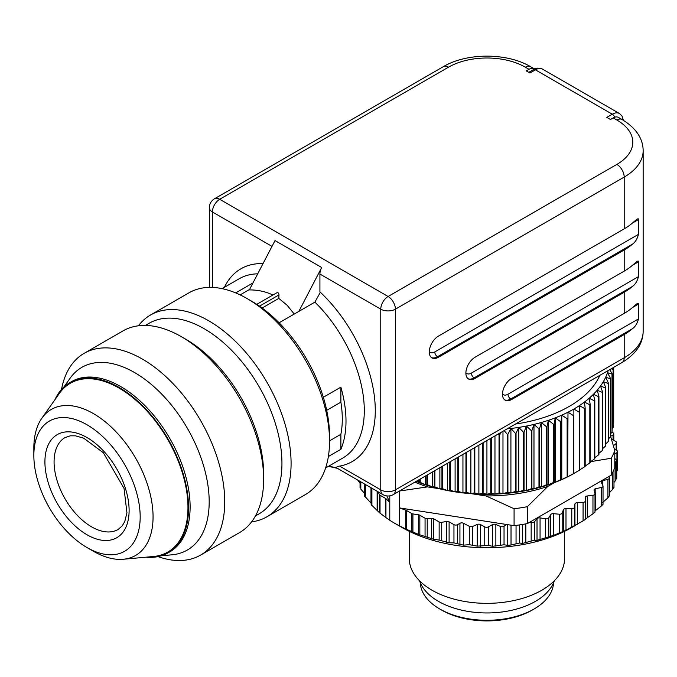 <?xml version="1.0" encoding="UTF-8"?>
<svg xmlns="http://www.w3.org/2000/svg" width="677" height="677" viewBox="0 0 677 677"><rect width="100%" height="100%" fill="white"/><g stroke="black" fill="none" stroke-linecap="round" stroke-linejoin="round"><path stroke-width="1.02" d="M502.495 393.828A9.063 5.23 120 0 0 507.978 394.234L638.47 318.901C637.277 323.479 635.254 326.763 632.386 328.751A64.713 37.362 0 0 1 624.194 334.531L624.194 357.778L395.419 489.869A10.35 5.975 60 0 1 393.269 494.608A10.35 10.35 0 0 1 382.92 494.608A10.35 5.975 -60 0 1 380.77 489.869A10.35 5.975 180 0 0 395.419 489.869L395.419 309.169A10.35 5.975 -120 0 0 388.09 296.492L616.874 164.401A54.355 31.379 0 0 0 616.874 120.024L613.218 117.908A10.35 5.975 -60 0 1 618.389 117.4L622.053 119.507C635.991 128.012 643.023 138.404 643.15 150.666A64.713 37.362 180 0 1 624.194 177.086L395.419 309.169A10.35 5.975 180 0 1 380.77 309.169L319.916 274.033L319.916 291.999L320.373 292.286A111.299 64.256 60 0 1 374.559 397.898A111.299 64.256 60 0 1 339.626 466.106L380.77 489.869L380.77 309.169A10.35 5.975 -60 0 1 388.09 296.492L219.712 199.275A10.35 5.975 -120 0 0 214.533 198.759A10.35 10.35 0 0 0 209.354 207.729L209.354 287.387M319.916 274.033A10.35 5.975 -60 0 1 321.685 267.508L298.862 311.386M272.907 295.02C265.714 291.567 257.852 289.866 249.339 289.917L275.014 240.563L321.685 267.508M240.14 294.893L249.593 289.434M262.109 308.035L278.814 298.388L278.992 294.91L259.494 306.165M328.362 456.518L340.878 449.291L340.878 434.304L329.53 440.854M326.695 410.33L340.878 402.146L340.878 387.151L323.335 397.281M252.978 282.927L235.698 292.913M279.11 322.794L314.881 302.137L320.373 292.286M294.241 314.052L287.15 305.285L278.814 298.388M276.064 293.226L276.402 293.006C278.027 292.312 278.89 292.946 278.992 294.91M340.878 402.146A98.283 56.741 60 0 1 340.878 434.304M340.878 449.291A103.539 59.779 -120 0 0 340.878 387.151M161.312 555.775L171.992 554.802A105.477 60.896 -120 0 0 206.629 477.928A105.477 60.896 -120 0 0 134.605 372.57A105.477 60.896 -120 0 0 70.069 378.265L63.883 387.024M168.184 552.787L169.766 551.882A98.283 56.741 -120 0 0 184.829 473.121A98.283 56.741 -120 0 0 120.624 386.516A98.283 56.741 -120 0 0 71.483 381.65L69.909 382.564A98.283 56.741 60 0 1 119.05 387.43A98.283 56.741 60 0 1 183.255 474.035A98.283 56.741 60 0 1 168.184 552.787A98.283 56.741 60 0 1 145.885 557.188M257.709 273.838A103.539 59.779 -120 0 0 239.328 278.687L222.081 288.639M325.612 467.968L342.858 458.007A103.539 59.779 -120 0 0 314.881 302.137M414.883 482.134A120.362 69.486 0 0 0 427.492 486.89L439.085 488.684M471.734 493.736L486.069 495.953A120.362 69.486 0 0 0 547.845 486.399L554.294 482.676M534.06 609.012L532.224 610.07A64.061 36.99 180 0 1 441.632 610.07L439.796 609.012A66.651 38.479 0 0 0 534.06 609.012A66.651 38.479 0 0 0 553.558 582.753M420.299 582.753A66.651 38.479 0 0 0 439.796 609.012M409.28 531.335L409.28 558.508A77.652 44.834 0 0 0 457.212 599.932A77.652 44.834 0 0 0 541.837 590.209A77.652 44.834 0 0 0 564.576 558.508L564.576 531.335M385.949 517.6L385.568 498.416A2.59 1.498 180 0 1 385.949 498.695L385.949 517.6L389.774 520.274A130.712 75.469 0 0 0 394.496 523.152A130.712 75.469 0 0 0 399.481 525.885L399.481 491.02M389.774 495.86L389.774 502.317L385.949 498.695M389.774 520.274L389.774 502.317L386.804 495.911M614.792 453.945L616.933 452.634A2.59 1.498 0 0 0 617.644 451.61L617.644 469.576L616.747 471.437M616.231 478.199L615.808 480.247L613.98 482.43M613.641 487.178L612.795 489.175L609.385 492.653M609.182 495.902L607.929 497.832L602.708 502.436M585.436 500.87A2.59 1.498 180 0 1 583.075 502.359L583.075 520.892L585.436 519.352L585.436 500.87A2.59 1.498 180 0 0 585.436 500.819L585.233 497.477A2.59 1.498 180 0 1 585.233 497.417A2.59 1.498 180 0 1 587.289 495.962L592.959 495.268A2.59 1.498 0 0 0 595.007 493.804A2.59 1.498 0 0 0 594.981 493.575L594.076 490.275A2.59 1.498 180 0 1 594.051 490.038A2.59 1.498 180 0 1 595.802 488.625L601.278 487.542L601.278 506.083L603.029 504.331L603.029 486.128A2.59 1.498 0 0 0 602.936 485.722L601.345 482.506A2.59 1.498 180 0 1 601.252 482.092A2.59 1.498 180 0 1 602.708 480.746L607.929 479.291A2.59 1.498 0 0 0 609.385 477.945A2.59 1.498 0 0 0 609.182 477.37L608.657 476.65L529.922 522.111L531.166 522.416A2.59 1.498 180 0 0 534.5 521.688L534.5 540.221L522.644 543.369L519.513 543.03L511.025 545.01L507.742 545.349L504.043 544.773L492.534 546.28L488.329 545.425L477.251 546.136L469.296 544.68L469.296 526.334L463.508 523.262L463.508 545.137L469.296 544.68M601.278 506.083L595.007 510.932M592.959 495.268L592.959 513.801L595.007 512.142L595.007 493.804M592.959 513.801L585.233 519.157M583.075 520.892L565.989 530.269L553.515 535.38L537.022 540.364L534.5 540.221M500.506 545.019L500.506 526.478A2.59 1.498 180 0 0 504.043 526.241L506.565 524.489L399.481 507.919L405.751 510.128A2.59 1.498 180 0 1 406.234 510.348L406.234 529.253L418.691 534.432L433.652 539.273L439.145 540.077L449.105 542.81L453.954 542.895L463.508 545.137M406.234 529.253L405.751 529.033L405.751 510.128M399.481 525.885L405.751 529.033M371.174 504.644L379.365 512.641L385.568 517.321M364.852 496.326L371.157 503.265M360.816 487.728L360.816 489.124L364.742 493.609M357.888 480.357L360.054 483.192M577.303 524.142A120.362 69.486 180 0 1 574.951 525.64M575.695 525.267L572.04 527.383A120.362 69.486 180 0 1 401.816 527.383L394.496 523.152M614.792 462.196L615.808 461.714A2.59 1.498 0 0 0 616.747 460.563A2.59 1.498 0 0 0 616.231 459.666L614.792 458.549M617.644 451.61A2.59 1.498 0 0 0 616.925 450.577L614.344 449.02M613.404 445.694L616.146 443.545A2.59 1.498 0 0 0 616.654 442.665A2.59 1.498 0 0 0 615.968 441.649L611.356 438.755M504.153 430.589L507.268 434.287L507.268 492.407A126.827 73.226 0 0 0 507.911 492.34L507.911 434.228L510.915 428.456L515.409 433.365L515.409 491.485A126.827 73.226 0 0 0 516.043 491.392L516.043 433.28L518.751 427.399L523.431 432.138L523.431 490.25A126.827 73.226 0 0 0 524.057 490.148L524.057 432.028L526.452 426.053L531.301 430.606L531.301 488.726A126.827 73.226 0 0 0 531.91 488.591L531.91 430.47L533.975 424.42L538.977 428.786L538.977 486.898A126.827 73.226 0 0 0 539.569 486.746L539.569 428.626L541.304 422.499L546.432 426.679L546.432 484.791A126.827 73.226 0 0 0 546.999 484.614L546.999 426.502L548.404 420.315L553.625 424.293L553.625 482.405A126.827 73.226 0 0 0 554.175 482.21L554.175 424.09L555.233 417.861L560.539 421.636L560.539 479.756A126.827 73.226 0 0 0 561.064 479.536L561.064 421.416L561.775 415.153L567.14 418.733L567.14 476.853A126.827 73.226 0 0 0 567.639 476.608L567.995 412.208L573.394 415.576L573.394 473.697A126.827 73.226 0 0 0 573.868 473.443L573.868 409.035L579.275 412.2L579.275 470.32A126.827 73.226 0 0 0 579.715 470.05L579.368 405.641L584.759 408.603L584.759 466.724A126.827 73.226 0 0 0 585.173 466.436L585.173 408.316L584.471 402.053L589.828 404.812L589.828 462.933A126.827 73.226 0 0 0 590.209 462.628L590.209 404.507L589.159 398.271L594.457 400.835L594.457 458.955A126.827 73.226 0 0 0 594.804 458.634L594.804 400.513L593.407 394.327L598.629 396.688L598.629 454.809A126.827 73.226 0 0 0 598.933 454.479L598.933 396.358L597.199 390.231L602.318 392.398L602.318 450.518A126.827 73.226 0 0 0 602.589 450.18L602.589 392.059L600.516 386L605.517 387.98L605.517 446.092A126.827 73.226 0 0 0 605.746 445.745L605.746 387.625L603.351 381.659L608.2 383.444L608.2 441.565A126.827 73.226 0 0 0 608.395 441.201L608.395 383.089L605.687 377.207L610.375 378.815L610.375 436.936A126.827 73.226 0 0 0 610.519 436.572L610.519 378.451L607.514 372.688L612.008 374.119L612.008 432.239L613.04 432.789A2.59 1.498 180 0 1 613.802 433.847A2.59 1.498 180 0 1 613.04 434.905L610.722 436.242A2.59 1.498 0 0 0 610.612 436.31M614.792 450.594L614.792 467.502A130.712 75.469 180 0 1 613.904 469.736A130.712 75.469 180 0 1 611.238 475.161L611.238 458.253A130.712 75.469 180 0 0 614.792 450.594L610.519 435.996M583.075 502.359L577.303 502.647A2.59 1.498 0 0 0 574.951 504.001L574.443 507.335A2.59 1.498 180 0 1 571.777 508.698L565.989 508.588A2.59 1.498 0 0 0 563.366 509.773L562.172 513.039A2.59 1.498 180 0 1 559.236 514.207L553.515 513.691A2.59 1.498 0 0 0 550.663 514.681L548.793 517.846A2.59 1.498 180 0 1 545.628 518.802L540.06 517.888A2.59 1.498 0 0 0 537.022 518.675L534.5 521.688M601.278 487.542A2.59 1.498 0 0 0 603.029 486.128M406.234 510.348L411.768 513.547A2.59 1.498 0 0 0 412.919 513.928L418.691 514.833A2.59 1.498 180 0 1 419.842 515.222L425.063 518.235A2.59 1.498 0 0 0 427.221 518.658L431.494 518.337A2.59 1.498 180 0 1 433.652 518.768L439.145 521.933A2.59 1.498 0 0 0 441.726 522.306L446.524 521.468A2.59 1.498 180 0 1 449.105 521.84L453.954 524.641A2.59 1.498 0 0 0 457.618 524.641L459.928 523.304A2.59 1.498 180 0 1 463.508 523.262M500.506 526.478L495.86 524.48A2.59 1.498 0 0 0 492.534 524.59L488.329 526.884A2.59 1.498 180 0 1 484.757 526.884L480.568 524.573A2.59 1.498 0 0 0 477.251 524.447L472.588 526.435A2.59 1.498 180 0 1 469.296 526.334M514.08 508.74L514.08 525.648A130.712 75.469 0 0 0 517.947 525.14A130.712 75.469 0 0 0 527.341 523.6L527.341 506.692A130.712 75.469 180 0 1 514.08 508.74L486.069 495.953M385.568 498.416L380.034 495.226A2.59 1.498 180 0 1 379.365 494.557L378.071 491.807M399.481 491.011L427.492 486.89M527.341 506.692L547.845 486.399M590.733 461.638L611.238 458.253M419.562 580.815A68.589 39.604 0 0 0 466.791 611.204A68.589 39.604 0 0 0 535.431 601.354A68.589 39.604 0 0 0 554.294 580.815M527.341 523.6L529.922 522.111M608.657 476.65L611.238 475.161M506.565 524.489L514.08 525.648M534.602 69.062A10.35 5.975 120 0 0 534.204 68.792A10.35 5.975 120 0 0 529.025 69.299L526.274 70.89L529.939 72.998L535.431 69.833L612.304 114.21A3.884 2.243 60 0 1 614.699 117.231M613.218 117.908L610.468 119.499L606.812 117.383L612.304 114.21A14.234 8.217 -60 0 1 619.421 113.508L621.977 115.953L623.441 120.337M465.886 372.697A9.063 5.23 120 0 0 471.37 373.103L638.47 276.631L638.47 261.838L632.386 265.35A64.713 37.362 180 0 1 624.194 271.13L624.194 249.999L438.425 357.253A12.939 7.472 -60 0 1 431.951 357.896A12.939 7.472 -60 0 1 429.971 347.521A12.939 7.472 -60 0 1 438.425 336.114L624.194 228.86L624.194 177.086A10.35 5.975 -120 0 0 616.874 164.401M638.47 318.901L638.47 304.1L632.386 307.612A64.713 37.362 180 0 1 624.194 313.4L624.194 292.269L475.034 378.384A12.939 7.472 -60 0 1 468.56 379.027A12.939 7.472 -60 0 1 466.58 368.66A12.939 7.472 -60 0 1 475.034 357.253L624.194 271.13M624.194 334.531L511.634 399.523A12.939 7.472 -60 0 1 505.169 400.158A12.939 7.472 -60 0 1 503.18 389.791A12.939 7.472 -60 0 1 511.634 378.384L624.194 313.4M632.386 307.612L637.252 303.491L638.225 303.33L638.47 304.1M624.194 292.269A64.713 37.362 0 0 0 632.386 286.481L474.12 377.859A12.939 7.472 -60 0 1 468.12 378.731M638.47 276.631C637.277 281.209 635.254 284.492 632.386 286.481M632.386 265.35L637.252 261.22L638.225 261.06L638.47 261.838M624.194 249.999A64.713 37.362 0 0 0 632.386 244.211L437.511 356.72A12.939 7.472 -60 0 1 431.511 357.6M429.286 351.558A9.063 5.23 120 0 0 434.769 351.964L638.47 234.36C637.277 238.939 635.254 242.222 632.386 244.211M638.47 234.36L638.47 219.568L632.386 223.08L637.116 219.035L638.225 218.789L638.47 219.568M632.386 223.08A64.713 37.362 180 0 1 624.194 228.86M224.392 287.302A111.299 64.256 60 0 1 263.031 263.598M328.726 466.165L336.689 467.832C336.351 466.918 337.324 466.343 339.626 466.106M336.689 467.832L337.138 468.146M418.623 479.968L418.623 482.32L416.397 481.254M419.681 479.358L419.681 482.21L418.623 482.32A122.952 70.983 180 0 1 416.211 481.364M419.681 482.21A126.827 73.226 0 0 0 420.231 482.405L420.231 479.045M425.452 476.024L425.452 484.774L420.231 482.405M426.857 475.22L426.857 484.614L425.452 484.774A122.952 70.983 180 0 1 418.623 482.32M426.857 484.614A126.827 73.226 0 0 0 427.424 484.791L427.424 474.89M432.552 471.928L432.552 486.958L427.424 484.791M434.287 470.93L434.287 486.746L432.552 486.958A122.952 70.983 180 0 1 425.452 484.774M434.287 486.746A126.827 73.226 0 0 0 434.879 486.898L434.879 470.583M439.881 467.697L439.881 488.879L434.879 486.898M441.946 466.504L441.946 488.591L439.881 488.879A122.952 70.983 180 0 1 432.552 486.958M441.946 488.591A126.827 73.226 0 0 0 442.555 488.726L442.555 466.148M447.404 463.347L447.404 490.512L442.555 488.726M449.799 461.968L449.799 490.148L447.404 490.512A122.952 70.983 180 0 1 439.881 488.879M449.799 490.148A126.827 73.226 0 0 0 450.425 490.25L450.425 461.612M455.105 458.904L455.105 491.857L450.425 490.25M457.813 457.347L457.813 491.392L455.105 491.857A122.952 70.983 180 0 1 447.404 490.512M457.813 491.392A126.827 73.226 0 0 0 458.447 491.485L458.447 456.975M462.941 454.385L462.941 492.915L458.447 491.485M465.945 452.651L465.945 492.34L462.941 492.915A122.952 70.983 180 0 1 455.105 491.857M465.945 492.34A126.827 73.226 0 0 0 466.588 492.407L466.588 452.278M470.879 449.799L470.879 493.677L466.588 492.407M474.171 447.895L474.171 492.983L470.879 493.677A122.952 70.983 180 0 1 462.941 492.915M474.171 492.983A126.827 73.226 0 0 0 474.822 493.017L474.822 447.522M478.884 445.178L478.884 494.125L474.822 493.017M482.456 443.122L482.456 493.305L478.884 494.125A122.952 70.983 180 0 1 470.879 493.677M482.456 493.305A126.827 73.226 0 0 0 483.107 493.321L483.107 442.741M486.932 440.532L486.932 494.278L483.107 493.321M490.749 438.324L490.749 493.321L486.932 494.278A122.952 70.983 180 0 1 478.884 494.125M490.749 493.321A126.827 73.226 0 0 0 491.4 493.305L491.4 437.951M494.972 435.895L494.972 494.125L491.4 493.305M498.314 433.965L499.034 434.896L499.034 493.017L494.972 494.125A122.952 70.983 180 0 1 486.932 494.278M499.034 493.017A126.827 73.226 0 0 0 499.685 492.983L499.685 434.862A126.827 73.226 180 0 1 499.034 434.896M502.977 431.266L502.977 493.677L499.685 492.983M499.685 434.862L501.158 432.315M507.268 492.407L502.977 493.677A122.952 70.983 180 0 1 494.972 494.125M507.911 434.228A126.827 73.226 180 0 1 507.268 434.287M507.158 428.854A122.952 70.983 0 0 0 510.915 428.456L510.915 492.915L507.911 492.34M515.409 491.485L510.915 492.915A122.952 70.983 180 0 1 502.977 493.677M516.043 433.28A126.827 73.226 180 0 1 515.409 433.365M510.915 428.456A122.952 70.983 0 0 0 518.751 427.399L518.751 491.857L516.043 491.392M523.431 490.25L518.751 491.857A122.952 70.983 180 0 1 510.915 492.915M524.057 432.028A126.827 73.226 180 0 1 523.431 432.138M518.751 427.399A122.952 70.983 0 0 0 526.452 426.053L526.452 490.512L524.057 490.148M531.301 488.726L526.452 490.512A122.952 70.983 180 0 1 518.751 491.857M531.91 430.47A126.827 73.226 180 0 1 531.301 430.606M526.452 426.053A122.952 70.983 0 0 0 533.975 424.42L533.975 488.879L531.91 488.591M538.977 486.898L533.975 488.879A122.952 70.983 180 0 1 526.452 490.512M539.569 428.626A126.827 73.226 180 0 1 538.977 428.786M533.975 424.42A122.952 70.983 0 0 0 541.304 422.499L541.304 486.958L539.569 486.746M546.432 484.791L541.304 486.958A122.952 70.983 180 0 1 533.975 488.879M546.999 426.502A126.827 73.226 180 0 1 546.432 426.679M541.304 422.499A122.952 70.983 0 0 0 548.404 420.315L548.404 484.774L546.999 484.614M553.625 482.405L548.404 484.774A122.952 70.983 180 0 1 541.304 486.958M554.175 424.09A126.827 73.226 180 0 1 553.625 424.293M548.404 420.315A122.952 70.983 0 0 0 555.233 417.861L555.233 482.32L554.175 482.21M560.539 479.756L555.233 482.32A122.952 70.983 180 0 1 548.404 484.774M561.064 421.416A126.827 73.226 180 0 1 560.539 421.636M555.233 417.861A122.952 70.983 0 0 0 561.775 415.153L561.775 479.612L561.064 479.536M567.14 476.853L561.775 479.612A122.952 70.983 180 0 1 555.233 482.32M567.639 418.496A126.827 73.226 180 0 1 567.14 418.733M561.775 415.153A122.952 70.983 0 0 0 567.995 412.208L567.639 476.608M573.394 473.697L567.995 476.667A122.952 70.983 180 0 1 561.775 479.612M573.868 415.323A126.827 73.226 180 0 1 573.394 415.576M579.275 470.32L573.868 473.443M579.715 411.929A126.827 73.226 180 0 1 579.275 412.2M584.759 466.724L579.368 470.1M589.828 462.933L584.471 466.512M594.457 458.955L590.209 461.985M598.629 454.809L594.804 457.728M602.318 450.518L598.933 453.285M605.517 446.092L602.589 448.665M608.2 441.565L605.746 443.884M610.375 436.936L608.395 438.95M612.008 374.119A126.827 73.226 180 0 0 612.118 373.755L612.118 431.867A126.827 73.226 0 0 1 612.008 432.239L610.519 433.881M612.118 373.755L609.723 369.642M611.187 368.796L613.117 369.371L613.117 427.492L612.118 428.676M613.117 427.492A126.827 73.226 0 0 0 613.176 427.119L613.176 368.999A126.827 73.226 180 0 1 613.117 369.371M613.176 368.999L612.541 368.009M613.675 367.357L613.675 422.71L613.176 423.362M613.675 422.71A126.827 73.226 0 0 0 613.701 422.338L613.701 367.34M567.995 412.208A122.952 70.983 0 0 0 573.868 409.035A122.952 70.983 0 0 0 579.368 405.641A122.952 70.983 0 0 0 584.471 402.053A122.952 70.983 0 0 0 589.159 398.271A122.952 70.983 0 0 0 593.407 394.327A122.952 70.983 0 0 0 597.199 390.231A122.952 70.983 0 0 0 600.516 386A122.952 70.983 0 0 0 603.351 381.659A122.952 70.983 0 0 0 605.687 377.207A122.952 70.983 0 0 0 607.514 372.688A122.952 70.983 0 0 0 608.2 370.522M599.839 375.346A116.478 67.243 180 0 1 515.519 424.03M573.868 473.494A122.952 70.983 180 0 1 567.995 476.667M61.522 389.436A116.478 67.251 60 0 1 84.143 353.335A116.478 67.251 60 0 1 142.382 359.098A116.478 67.251 60 0 1 218.476 461.739A116.478 67.251 60 0 1 200.62 555.072A116.478 67.251 60 0 1 158.037 556.612M200.62 555.072L239.514 532.621A116.478 67.251 -120 0 0 263.641 479.299A116.478 67.251 -120 0 0 181.275 336.647A116.478 67.251 -120 0 0 123.036 330.875L84.143 353.335M181.275 336.647L185.853 339.287L181.275 336.647M266.966 516.771L305.403 494.582A116.478 67.251 -120 0 0 329.53 441.26A116.478 67.251 -120 0 0 247.164 298.608A116.478 67.251 -120 0 0 188.925 292.836L150.489 315.025A116.478 67.251 60 0 1 208.728 320.796A116.478 67.251 60 0 1 284.822 423.438A116.478 67.251 60 0 1 266.966 516.771A116.478 67.251 60 0 1 251.599 521.857M138.404 325.789A116.478 67.251 60 0 1 150.489 315.025M247.164 298.608L251.742 301.248A110.004 63.511 60 0 1 329.53 435.971L329.53 441.26M263.641 479.299L263.641 474.018A110.004 63.511 -120 0 0 185.853 339.287M255.424 515.967L259.156 513.809A110.004 63.511 -120 0 0 276.021 425.655A110.004 63.511 -120 0 0 204.158 328.717A110.004 63.511 -120 0 0 149.152 323.267L145.411 325.425M33.85 455.469L33.85 448.039A84.295 48.668 60 0 1 41.881 418.166L59.415 393.354A97.471 56.276 60 0 1 119.05 388.09A97.471 56.276 60 0 1 185.608 485.451A97.471 56.276 60 0 1 153.594 556.486L123.332 559.253A84.295 48.668 60 0 1 93.451 551.281L87.02 547.558A75.189 43.413 -120 0 0 140.181 516.864A75.189 43.413 -120 0 0 87.02 424.775A75.189 43.413 -120 0 0 33.85 455.469A75.189 43.413 -120 0 0 87.02 547.558M54.947 399.675A98.283 56.741 60 0 1 69.909 382.564M54.075 461.866A53.06 30.634 60 0 1 65.06 437.57L70.332 435.81L75.511 435.836L83.694 438.171L103.361 452.744L124.035 488.396L126.946 512.836L124.78 521.493L122.292 525.792L118.12 529.482A53.06 30.634 60 0 1 77.237 515.265A53.06 30.634 60 0 1 54.075 461.866M41.881 418.166A84.295 48.668 60 0 1 93.46 413.622A84.295 48.668 60 0 1 151.022 497.823A84.295 48.668 60 0 1 123.332 559.253M577.303 502.647L577.303 524.328M574.951 504.001L574.951 525.691M574.443 507.335L574.443 525.868M571.777 527.239L571.777 508.698M585.436 519.352L585.436 500.921M565.989 508.588L565.989 530.269M563.366 509.773L563.366 531.453M562.172 513.039L562.172 531.58M559.236 532.748L559.236 514.207M553.515 513.691L553.515 535.38M550.663 514.681L550.663 536.37M548.793 517.846L548.793 536.387M545.628 537.335L545.628 518.802M540.06 517.888L540.06 539.577M537.022 518.675L537.022 540.364M531.166 540.948L531.166 522.416M525.826 523.88L525.826 542.802M522.644 524.421L522.644 543.369M519.513 524.912L519.513 543.03M516.052 543.521L516.052 525.394M511.025 525.174L511.025 545.01M507.742 524.667L507.742 545.349M504.043 526.241L504.043 544.773M495.86 524.48L495.86 546.17M492.534 524.59L492.534 546.28M488.329 526.884L488.329 545.425M484.757 545.417L484.757 526.884M480.568 524.573L480.568 546.254M477.251 524.447L477.251 546.136M472.588 526.435L472.588 544.968M587.289 495.962L587.289 517.643M595.802 488.625L595.802 510.314M602.708 480.746L602.708 485.265M607.929 479.291L607.929 497.832M612.795 472.191L612.795 489.175M615.808 461.714L615.808 480.247M616.933 452.634L616.933 471.167M616.146 443.545L616.146 450.112M380.034 495.226L380.034 513.217M379.365 494.557L379.365 512.641M371.91 488.252L371.91 505.601M365.495 484.546L365.495 497.561M360.816 481.846L360.816 489.124M377.791 491.646L377.791 510.822M377.131 491.265L377.131 510.187M370.988 487.719L370.988 503.096M412.919 513.928L412.919 532.012M411.768 513.547L411.768 531.538M427.221 518.658L427.221 537.005M425.063 518.235L425.063 536.286M441.726 522.306L441.726 540.711M439.145 521.933L439.145 540.077M457.618 524.641L457.618 543.614M453.954 524.641L453.954 542.895M418.691 514.833L418.691 534.432M419.842 515.222L419.842 534.847M431.494 518.337L431.494 538.647M433.652 518.768L433.652 539.273M446.524 521.468L446.524 542.294M449.105 521.84L449.105 542.81M459.928 523.304L459.928 544.536M613.04 434.905L613.04 439.813M610.722 436.242L610.722 436.673M507.978 394.234A3.884 2.243 -120 0 0 510.72 398.99A12.939 7.472 -60 0 1 504.72 399.87M471.37 373.103A3.884 2.243 -120 0 0 474.12 377.859L475.034 378.384M434.769 351.964A3.884 2.243 -120 0 0 437.511 356.72L438.425 357.253M529.025 69.299L525.36 67.192A54.355 31.379 0 0 0 448.496 67.192L219.712 199.275A10.35 5.975 120 0 0 212.392 211.952A10.35 5.975 180 0 1 209.354 207.729M511.634 399.523L510.72 398.99L632.386 328.751M622.053 119.507A10.35 5.975 120 0 0 616.874 120.024M542.548 69.13A14.234 8.217 120 0 0 535.431 69.833A3.884 2.243 60 0 0 533.484 69.638C535.228 67.869 538.249 67.7 542.548 69.13L619.421 113.508M525.36 67.192A10.35 5.975 -60 0 1 530.54 66.676L534.204 68.792M448.496 67.192A10.35 5.975 -120 0 0 443.317 66.676C466.859 52.637 506.997 52.637 530.54 66.676M271.993 246.369L212.392 211.952L212.392 287.42M393.269 494.608L622.053 362.525A10.35 5.975 60 0 0 624.194 357.778A64.713 37.362 0 0 0 643.15 331.366L643.15 150.666M44.919 461.866A59.534 34.375 60 0 1 87.02 437.562A59.534 34.375 60 0 1 129.112 510.475A59.534 34.375 60 0 1 87.02 534.779A59.534 34.375 60 0 1 44.919 461.866M276.402 293.006L256.769 304.337M609.385 496.046L609.385 477.945M613.98 487.406L613.98 469.559M616.747 478.537L616.747 460.563M616.654 450.417L616.654 442.665M371.157 504.797L371.157 487.812M364.742 496.69L364.742 484.114M360.054 487.838L360.054 481.406M613.802 440.287L613.802 433.847M528.805 72.346L533.484 69.638M214.533 198.759L443.317 66.676M622.053 362.525C635.991 354.012 643.023 343.628 643.15 331.366M337.408 468.332L328.421 466.343M382.92 494.608L337.087 468.146"/></g></svg>
